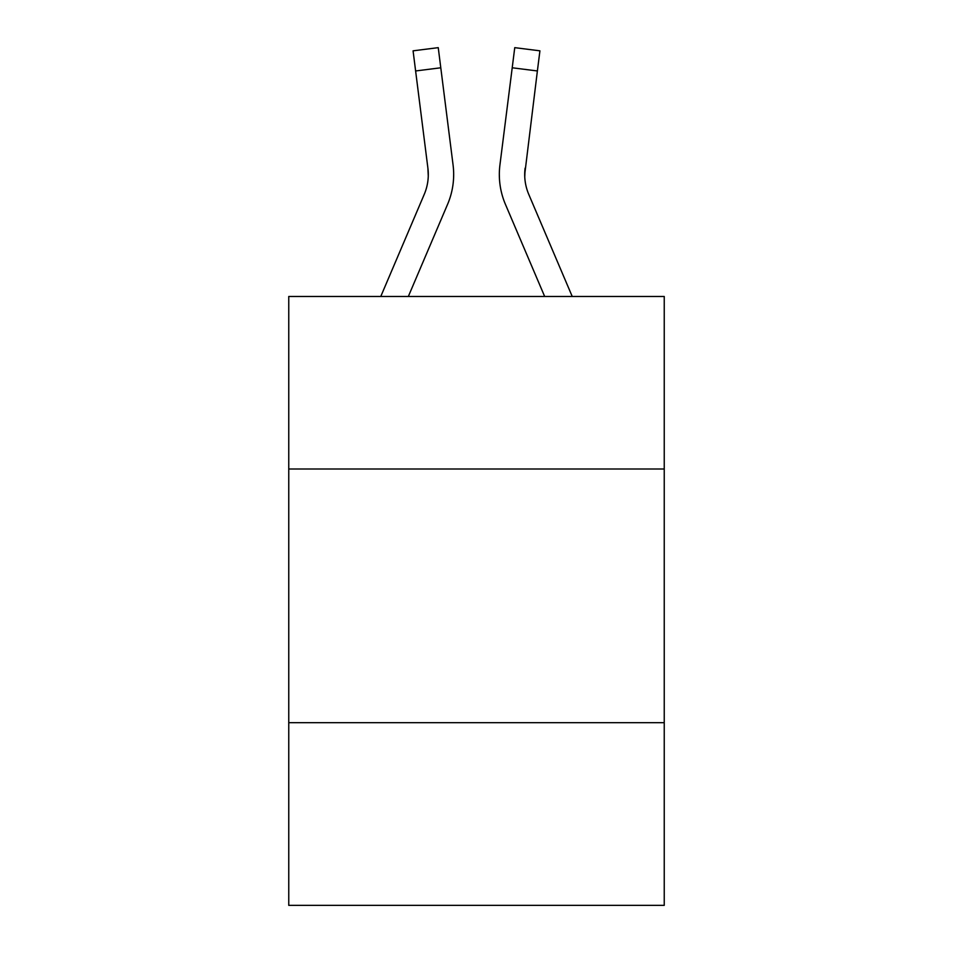 <?xml version="1.0" encoding="UTF-8"?>
<svg xmlns="http://www.w3.org/2000/svg" width="953" height="953" viewBox="0 0 953 953"><rect width="100%" height="100%" fill="white"/><g stroke="black" fill="none" stroke-linecap="round" stroke-linejoin="round"><path stroke-width="1.43" d="M664.241 468.995L664.241 296.478L288.759 296.478L288.759 468.995L664.241 468.995L664.241 905.35L288.759 905.35L288.759 468.995M664.241 722.684L288.759 722.684M408.337 296.478L447.588 204.311A76.109 76.109 0 0 0 453.068 164.952L440.786 67.782L415.615 70.963L413.078 50.831L438.249 47.65L440.786 67.782M453.58 178.211L453.664 174.459M452.687 161.915L453.068 164.952M572.229 296.478L528.76 194.376A50.735 50.735 0 0 1 524.698 174.59L537.385 70.963L512.214 67.782L514.751 47.65L539.922 50.831L537.385 70.963M544.663 296.478L505.412 204.311A76.109 76.109 0 0 1 499.932 164.952L512.214 67.782M524.758 176.972L524.698 174.59A50.735 50.735 0 0 0 528.76 194.376A50.735 50.735 0 0 1 524.698 174.59A50.735 50.735 0 0 0 528.76 194.376A50.735 50.735 0 0 1 524.698 174.59A50.735 50.735 0 0 0 528.76 194.376A50.735 50.735 0 0 1 524.698 174.59A50.735 50.735 0 0 0 528.76 194.376A50.735 50.735 0 0 1 524.698 174.59A50.735 50.735 0 0 0 528.76 194.376A50.735 50.735 0 0 1 524.698 174.59A50.735 50.735 0 0 0 528.76 194.376A50.735 50.735 0 0 1 524.698 174.59A50.735 50.735 0 0 0 528.76 194.376A50.735 50.735 0 0 1 524.698 174.59A50.735 50.735 0 0 0 528.76 194.376A50.735 50.735 0 0 1 524.698 174.59A50.735 50.735 0 0 0 528.76 194.376A50.735 50.735 0 0 1 524.698 174.59A50.735 50.735 0 0 0 528.76 194.376A50.735 50.735 0 0 1 524.698 174.59A50.735 50.735 0 0 0 528.76 194.376A50.735 50.735 0 0 1 524.698 174.59A50.735 50.735 0 0 0 528.76 194.376A50.735 50.735 0 0 1 524.698 174.59A50.735 50.735 0 0 0 528.76 194.376A50.735 50.735 0 0 1 524.698 174.59A50.735 50.735 0 0 0 528.76 194.376A50.735 50.735 0 0 1 524.698 174.59A50.735 50.735 0 0 0 528.76 194.376A50.735 50.735 0 0 1 525.103 168.133L524.758 176.972M380.771 296.478L424.24 194.376A50.735 50.735 0 0 0 427.897 168.133L415.615 70.963M428.278 176.162L427.897 168.133L428.278 176.162M424.24 194.376A50.735 50.735 0 0 0 427.897 168.133A50.735 50.735 0 0 1 424.24 194.376M499.42 178.211L499.336 174.459M499.932 164.952L500.313 161.915M413.078 50.831L438.249 47.65M514.751 47.65L539.922 50.831"/></g></svg>
